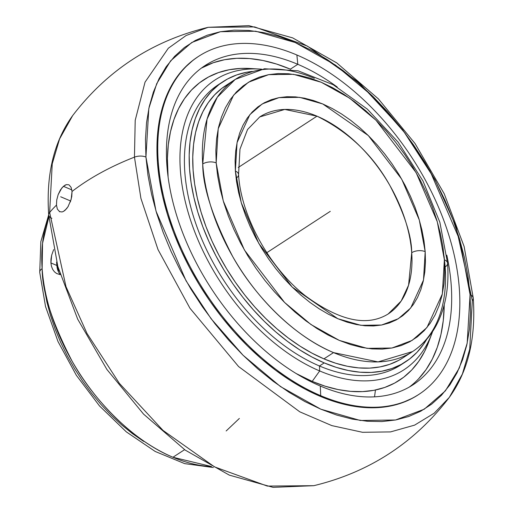 <?xml version="1.0" encoding="UTF-8"?>
<svg xmlns="http://www.w3.org/2000/svg" width="513" height="513" viewBox="0 0 513 513"><rect width="100%" height="100%" fill="white"/><g stroke="black" fill="none" stroke-linecap="round" stroke-linejoin="round"><path stroke-width="0.77" d="M444.104 256.455L445.169 266.933A162.416 99.323 -123.1 0 1 412.625 351.533L378.049 361.902L333.533 352.604C292.416 335.675 253.377 293.923 232.71 256.577C212.76 218.006 202.763 187.149 202.712 164A9.561 5.092 -4 0 1 216.185 162.897L223.27 200.974L244.419 250.03L284.548 302.426L310.942 324.511L339.305 340.401L367.109 348.353L391.932 348.013L412.099 340.427L426.97 327.525L442.334 293.975L444.373 259.77A9.561 5.092 -4 0 1 447.567 263.227A9.561 5.092 176 0 0 444.373 259.77L442.937 246.888L440.417 233.659L436.839 220.218L432.235 206.694L426.643 193.209L420.128 179.903L412.747 166.898L404.571 154.317L395.683 142.293L386.161 130.93L376.1 120.337L365.602 110.628L354.759 101.882L343.684 94.193L332.475 87.633L321.253 82.266L310.115 78.143L299.169 75.296L288.518 73.763L278.277 73.558L268.536 74.674L259.386 77.11L250.921 80.836L243.22 85.818L236.358 92.013L230.395 99.355L225.399 107.775L221.411 117.195L218.474 127.519L216.614 138.651L215.845 150.482L216.185 162.897L217.615 175.779L220.135 189.008L223.713 202.449L228.323 215.979L233.909 229.458L240.424 242.771L247.805 255.775L255.981 268.35L264.875 280.38L274.391 291.743L284.452 302.33L294.956 312.045L305.793 320.785L316.867 328.474L328.076 335.034L339.305 340.401L350.443 344.531L361.389 347.372L372.034 348.904L382.275 349.116L392.022 348L401.166 345.563L409.637 341.838L417.338 336.849L424.2 330.661L430.157 323.318L435.152 314.899L439.141 305.479L442.078 295.155L443.937 284.022L444.707 272.191L444.373 259.77L437.281 221.693L416.139 172.644L376.003 120.247L349.616 98.163L321.253 82.266L293.442 74.314L268.62 74.654L248.459 82.24L233.588 95.142L218.217 128.699L216.185 162.897A9.561 5.092 176 0 0 202.712 164A162.416 99.323 -123.1 0 1 235.262 79.393A162.416 99.323 -123.1 0 1 314.354 78.322M235.364 171.041A9.561 5.092 -4 0 1 238.564 174.497A9.561 5.092 176 0 0 235.364 171.041L237.064 142.595L249.844 114.681L262.214 103.947L278.989 97.637L299.637 97.355L322.767 103.966L368.315 135.56L401.698 179.152L419.288 219.955L425.187 251.626L423.494 280.079L410.708 307.986L398.338 318.72L381.563 325.03L360.915 325.319L337.785 318.701L292.237 287.107L258.853 243.521L241.264 202.718L235.364 171.041L235.089 160.71L235.724 150.873L237.275 141.614L239.718 133.021L243.034 125.191L247.189 118.182L252.146 112.078L257.859 106.922L264.266 102.78L271.306 99.676L278.918 97.65L287.017 96.72L295.539 96.893L304.395 98.169L313.501 100.535L322.767 103.966L332.11 108.435L341.427 113.892L350.642 120.286L359.658 127.564L368.398 135.637L376.766 144.448L384.686 153.9L392.079 163.91L398.883 174.369L405.02 185.187L410.438 196.261L415.088 207.476L418.922 218.724L421.898 229.907L423.995 240.911L425.187 251.626A9.561 5.092 176 0 0 411.715 252.729A9.561 5.092 -4 0 1 425.187 251.626L425.463 261.957L424.828 271.8L423.276 281.06L420.833 289.646L417.518 297.482L413.363 304.485L408.406 310.596L402.699 315.745L396.293 319.894L389.252 322.991L381.64 325.018L373.535 325.947L365.012 325.774L356.157 324.498L347.051 322.132L337.785 318.701L328.448 314.238L319.124 308.781L309.91 302.381L300.894 295.11L292.16 287.03L283.792 278.219L275.872 268.767L268.472 258.764L261.675 248.298L255.532 237.481L250.113 226.413L245.464 215.197L241.636 203.943L238.654 192.766L236.557 181.762L235.364 171.041M388.149 313.988L401.153 301.067L408.579 285.177L411.715 252.729A117.599 71.916 -123.1 0 1 388.149 313.988C367.051 326.954 339.478 320.914 305.434 295.86C269.274 267.613 240.834 215.691 238.564 174.503L239.981 149.161L247.548 129.52L259.732 116.945A117.599 71.916 -123.1 0 1 316.996 116.169A117.599 71.916 -123.1 0 1 411.715 252.729C411.683 235.967 404.443 213.626 389.995 185.7C373.066 155.131 348.737 131.95 316.996 116.169L238.295 167.462L316.996 116.169L284.766 109.436L259.732 116.945M226.169 430.965L239.366 418.441M68.287 206.284L66.581 208.714L63.561 211.356L62.06 211.959L59.354 211.593L62.06 211.959L63.561 211.356L65.087 210.266L67.985 206.771L71.179 199.32L72.038 191.471A235.198 125.243 -4 0 1 134.457 157.145L135.208 120.318L145.032 82.163L168.315 48.241L186.104 35.525L208.137 27.317L248.908 25.65L292.666 37.885L336.727 62.881L378.408 98.9L415.049 143.544L444.271 193.856L464.124 246.516L473.268 298.117C475.981 338.471 467.997 371.553 449.317 397.376L434.235 413.164L414.607 425.136L390.528 431.908L362.556 432.299L331.802 425.604L299.772 411.817L238.583 366.551L189.951 308.23L158.01 249.575L140.915 198.377L134.457 157.145L140.915 198.377L158.01 249.575L189.951 308.23L238.583 366.551L299.772 411.817L331.802 425.604L362.556 432.299L390.528 431.908L414.607 425.136L434.235 413.164L449.317 397.376L462.367 374.073L469.722 349.154L472.319 300.573L455.961 226.348L434.96 179.569L402.602 129.68L358.927 82.587L307.377 46.099L254.64 26.92L208.137 27.317C152.547 40.758 107.377 70.198 72.641 115.624L59.591 138.927L52.23 163.846L49.633 212.427A9.561 5.092 176 0 0 48.69 214.909A9.561 5.092 -4 0 1 49.633 212.427L65.997 286.652L86.998 333.431L119.349 383.32L163.025 430.413L214.575 466.901L267.311 486.08L313.821 485.683L267.311 486.08L214.575 466.901L163.025 430.413L119.349 383.32L86.998 333.431L65.997 286.652L49.633 212.427L52.23 163.846L59.591 138.927L72.641 115.624C53.955 141.447 45.971 174.529 48.69 214.883L40.835 241.661L39.732 272.345A9.561 5.092 -4 0 1 42.137 268.652C42.181 291.801 52.185 322.658 72.134 361.229C92.795 398.575 131.841 440.334 172.952 457.256L211.478 466.529A162.416 99.323 56.9 0 1 172.952 457.256L184.597 449.67L172.952 457.256A162.416 99.323 56.9 0 1 42.137 268.652A9.561 5.092 176 0 0 39.732 272.352L45.542 306.569L57.995 341.523L76.347 375.298L99.554 405.995L126.326 431.869L155.202 451.466L184.699 463.63L213.35 467.523M208.137 27.317L186.104 35.525L168.315 48.241L145.032 82.163L135.208 120.318L134.457 157.145A9.561 5.092 -4 0 1 145.936 157.049L156.01 211.138L186.046 280.81L211.099 318.74L243.047 355.24L280.534 386.61L320.824 409.188L360.318 420.48L395.581 419.993L424.225 409.22L445.348 390.893L459.295 368.033L467.176 343.235L470.068 294.654A9.561 5.092 -4 0 1 473.262 298.091A9.561 5.092 176 0 0 470.068 294.654L459.994 240.571L429.965 170.893L404.904 132.963L372.957 96.463L335.47 65.093L295.18 42.515L255.686 31.222L220.423 31.71L191.779 42.483L170.656 60.81L156.709 83.67L148.828 108.467L145.936 157.049A9.561 5.092 176 0 0 134.457 157.145A235.198 125.243 176 0 0 72.038 191.471L71.762 196.607L70.332 201.981M49.633 212.427A235.198 125.243 -4 0 1 56.468 205.104L57.385 209.189L56.468 205.104L56.744 199.967L58.168 194.594L61.913 187.861L64.933 185.212L66.433 184.616L63.407 186.309L71.852 189.893L63.407 186.309L60.508 189.804L58.168 194.594L56.744 199.967L56.468 205.104A235.198 125.243 176 0 0 49.633 212.427M375.445 390.015L374.535 396.844M333.533 352.604A162.416 99.323 -123.1 0 1 202.712 164L207.047 119.189L217.3 97.233L235.262 79.393L225.656 85.652A162.416 99.323 56.9 0 0 204.738 223.206A162.416 99.323 56.9 0 0 323.927 358.863L333.533 352.604L323.927 358.863A162.416 99.323 56.9 0 0 403.019 357.792L412.625 351.533A162.416 99.323 -123.1 0 1 333.533 352.604M324.21 362.896A167.2 102.247 -123.1 0 1 201.513 223.251A167.2 102.247 -123.1 0 1 223.046 81.65A167.2 102.247 -123.1 0 1 252.293 71.422L246.804 72.243L236.794 74.904L227.535 78.983L219.115 84.433L211.606 91.205L205.091 99.24L199.621 108.448L195.261 118.753L192.048 130.046L190.015 142.216L189.175 155.163L189.541 168.745L191.112 182.833L193.869 197.3L197.781 212.004L202.821 226.804L208.932 241.546L216.056 256.102L224.13 270.332L233.075 284.087L242.796 297.245L253.21 309.672L264.214 321.253L275.699 331.879L287.556 341.44L299.675 349.847L311.93 357.022L324.21 362.896L319.464 365.993L324.21 362.896L336.393 367.411L348.365 370.521L360.011 372.201L371.213 372.425L381.871 371.2L391.881 368.539L401.14 364.461L409.56 359.01L417.069 352.239L423.584 344.21L426.79 339.17A167.2 102.247 -123.1 0 1 405.629 361.8A167.2 102.247 -123.1 0 1 324.21 362.896M223.046 81.65L218.301 84.741A167.2 102.247 56.9 0 0 196.768 226.342A167.2 102.247 56.9 0 0 319.464 365.993A167.2 102.247 -123.1 0 1 196.024 224.252A167.2 102.247 -123.1 0 1 220.712 83.247M319.676 370.95L319.464 365.993L319.676 370.95A172.971 105.774 -123.1 0 1 183.551 193.664A172.971 105.774 -123.1 0 1 259.777 69.056A172.971 105.774 -123.1 0 1 261.668 69.184A172.971 105.774 56.9 0 0 183.314 192.458A172.971 105.774 56.9 0 0 319.676 370.95L312.193 381.39L319.676 370.95A172.971 105.774 56.9 0 0 432.626 331.494A172.971 105.774 -123.1 0 1 431.978 333.277A172.971 105.774 -123.1 0 1 319.676 370.95M259.777 69.056L250.113 68.498A179.268 109.628 56.9 0 0 168.11 177.094L167.405 158.652L168.302 144.775L170.489 131.719L173.933 119.612L178.607 108.564L184.468 98.688L191.458 90.083L199.506 82.817L208.534 76.976L218.467 72.602L229.196 69.749L240.623 68.434L250.209 68.505M296.129 373.522A179.268 109.628 56.9 0 0 312.193 381.39L296.129 373.522M409.271 387.078A190.509 116.502 56.9 0 0 444.232 304.837L443.264 320.606L440.943 334.482L437.281 347.346L432.312 359.087L426.085 369.578L418.659 378.729M290.743 69.326A190.509 116.502 56.9 0 0 290.358 69.165L297.803 64.311A190.509 116.502 -123.1 0 1 337.24 87.037A190.509 116.502 -123.1 0 0 297.803 64.311L296.88 54.994A201.744 123.37 56.9 0 0 158.216 161.409A201.744 123.37 56.9 0 0 320.708 395.677L320.304 386.026A190.509 116.502 -123.1 0 1 166.86 164.801A190.509 116.502 -123.1 0 1 297.803 64.311L290.358 69.165A190.509 116.502 56.9 0 0 201.391 68.107L213.254 62.733L224.656 59.7L236.801 58.309L249.568 58.565L262.836 60.476L276.475 64.022L290.743 69.326M446.804 255.153A190.509 116.502 -123.1 0 1 413.074 384.769A190.509 116.502 -123.1 0 1 320.304 386.026L320.708 395.677A201.744 123.37 -123.1 0 1 172.657 227.176A201.744 123.37 -123.1 0 1 198.64 56.321A201.744 123.37 -123.1 0 1 296.88 54.994A201.744 123.37 -123.1 0 1 444.931 223.495A201.744 123.37 -123.1 0 1 418.948 394.35A201.744 123.37 -123.1 0 1 320.708 395.677L319.913 396.196L320.708 395.677A201.744 123.37 56.9 0 0 459.372 289.261A201.744 123.37 56.9 0 0 296.88 54.994L297.803 64.311A190.509 116.502 -123.1 0 0 205.033 65.568A190.509 116.502 -123.1 0 0 180.499 226.906A190.509 116.502 -123.1 0 0 320.304 386.026A190.509 116.502 -123.1 0 0 446.804 255.153M198.64 56.321L197.851 56.84A201.744 123.37 56.9 0 0 171.861 227.695A201.744 123.37 56.9 0 0 319.913 396.196L305.094 389.11L290.307 380.454L275.693 370.303L261.38 358.767L247.523 345.948L234.249 331.975L221.68 316.976L209.952 301.099L199.159 284.503L189.419 267.337L180.82 249.773L173.445 231.979L167.366 214.126L162.64 196.389L159.312 178.928L157.42 161.928L156.978 145.538L157.991 129.924L160.447 115.233L164.327 101.606L169.585 89.172L176.183 78.059L184.045 68.37L193.106 60.201L197.973 56.757M48.844 216.986A162.416 99.323 56.9 0 0 42.137 268.652L42.547 243.316L48.844 216.986M51.486 266.394L50.909 262.938L50.979 259.116L51.685 255.153L53.666 249.562L51.685 255.153L50.909 262.938L56.86 265.465L50.909 262.938L51.486 266.394L52.679 269.402L54.429 271.8L52.679 269.402M56.661 273.532L60.226 274.641L56.661 273.532L54.429 271.8M59.123 270.986A19.622 11.485 113 0 1 56.751 264.471L56.962 266.356A22.014 12.883 -67 0 0 60.104 274.243A22.014 12.883 -67 0 1 56.879 265.471M56.751 264.471A19.622 11.485 113 0 1 56.68 263.682L56.629 262.04A19.622 11.485 113 0 0 56.68 263.682L58.116 269.376L59.521 271.46M71.115 187.386L72.038 191.471L71.115 187.386L69.146 184.988L71.115 187.386M68.729 184.776L66.433 184.616M59.797 211.811L57.385 209.189M48.69 214.909A9.561 5.092 176 0 0 51.89 218.346M472.319 300.573A9.561 5.092 176 0 0 473.262 298.091M470.068 294.654L468.029 276.353L464.451 257.564L459.366 238.474L452.825 219.256L444.886 200.108L435.633 181.204L425.149 162.73L413.536 144.865L400.903 127.782L387.379 111.642L373.092 96.598L358.177 82.805L342.78 70.384L327.044 59.463L311.128 50.146L295.18 42.515L279.361 36.654L263.81 32.62L248.69 30.44L234.14 30.145L220.301 31.735L207.303 35.192L195.28 40.482L184.34 47.562L174.593 56.359L166.129 66.793L159.03 78.752L153.368 92.128L149.193 106.794L146.551 122.607L145.461 139.414L145.936 157.049L147.975 175.35L151.553 194.138L156.638 213.235L163.179 232.447L171.118 251.601L180.371 270.498L190.855 288.973L202.468 306.838L215.101 323.927L228.625 340.068L242.912 355.105L257.827 368.905L273.224 381.319L288.96 392.24L304.876 401.564L320.824 409.188L336.643 415.049L352.194 419.089L367.314 421.263L381.864 421.564L395.703 419.974L408.701 416.511L420.724 411.221L431.664 404.141L441.411 395.343L449.875 384.917L456.974 372.951L462.636 359.575L466.811 344.909L469.453 329.102L470.543 312.295L470.068 294.654M418.281 394.786L412.734 398.082L401.564 403.006L389.489 406.219L376.632 407.694L363.114 407.418L349.064 405.392L334.617 401.641L319.913 396.196A201.744 123.37 56.9 0 0 418.153 394.869L418.948 394.35M44.368 288.697L46.888 301.92L50.466 315.36L55.071 328.891L60.662 342.37L67.177 355.682L74.558 368.687L82.734 381.262L91.622 393.291L101.144 404.654L111.206 415.241L121.703 424.956L132.546 433.697L143.621 441.385M428.611 342.267L424.604 351.476L418.743 361.351L411.759 369.963L403.705 377.222L394.677 383.07L384.75 387.437L374.015 390.297L362.595 391.605L350.578 391.361L338.093 389.566L325.255 386.231L312.193 381.39A179.268 109.628 56.9 0 0 428.586 342.344L431.978 333.277M236.166 178.203A9.561 5.092 176 0 0 238.564 174.497M403.218 363.287A167.2 102.247 -123.1 0 1 319.464 365.993A167.2 102.247 56.9 0 0 400.884 364.89A167.2 102.247 56.9 0 0 403.218 363.287M445.169 266.933A9.561 5.092 176 0 0 447.567 263.227C449.266 287.62 445.348 308.621 435.813 326.242C429.952 336.797 422.225 345.223 412.625 351.533M403.122 357.728L398.659 360.382L389.662 364.345L379.941 366.93L369.591 368.116L358.709 367.898L347.397 366.269L335.765 363.249L323.927 358.863L312 353.156L300.092 346.185L288.325 338.016L276.808 328.73L265.651 318.406L254.961 307.159L244.842 295.084L235.396 282.304L226.708 268.94L218.865 255.121L211.946 240.982L206.008 226.656L201.115 212.286L197.313 197.999L194.632 183.949L193.112 170.258L192.753 157.061L193.568 144.493L195.543 132.662L198.666 121.696L202.904 111.687L208.214 102.741L214.543 94.937L221.834 88.358L230.016 83.061M266.805 252.704L330.276 211.337M60.669 196.768L70.672 201.013M449.317 397.376C414.575 442.802 369.405 472.242 313.821 485.683L273.051 487.35L229.292 475.115L185.231 450.119L143.55 414.1L106.903 369.456L77.681 319.144L57.828 266.478L48.69 214.883M50.184 211.792L49.665 212.831M235.262 79.393L264.484 68.761L298.079 70.794L333.213 84.728L367.379 109.16L398.075 142.069L422.898 180.813L439.865 222.283L447.573 263.233M405.629 361.8L400.884 364.89"/></g></svg>
